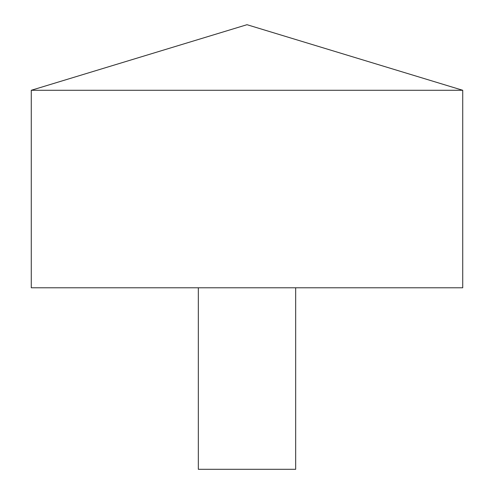 <?xml version="1.0" encoding="UTF-8"?>
<svg xmlns="http://www.w3.org/2000/svg" width="494" height="494" viewBox="0 0 494 494"><rect width="100%" height="100%" fill="white"/><g stroke="black" fill="none" stroke-linecap="round" stroke-linejoin="round"><path stroke-width="0.74" d="M462.724 90.278L31.276 90.278L31.276 287.78L462.724 287.78L462.724 90.278L247 24.7L31.276 90.278M295.671 287.78L295.671 469.3L198.329 469.3L198.329 287.78"/></g></svg>
